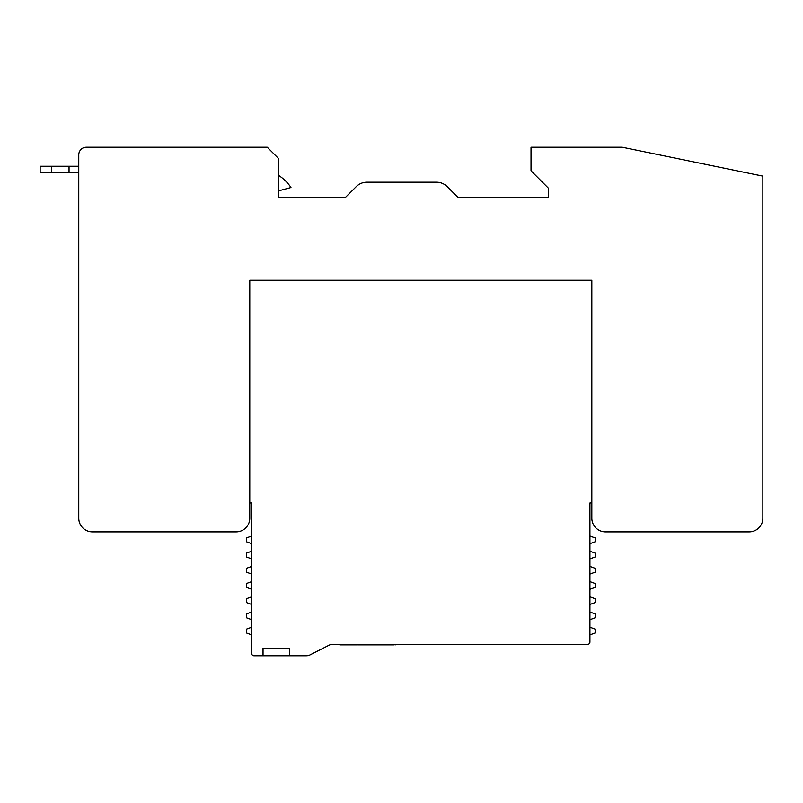 <?xml version="1.0" encoding="UTF-8"?>
<svg xmlns="http://www.w3.org/2000/svg" width="803" height="803" viewBox="0 0 803 803"><rect width="100%" height="100%" fill="white"/><g stroke="black" fill="none" stroke-linecap="round" stroke-linejoin="round"><path stroke-width="1.2" d="M548.499 188.293L548.499 197.418L548.499 188.293L531.024 170.808L531.024 147.25L622.235 147.25L762.85 176.128L762.85 518.176A13.681 13.681 0 0 1 749.169 531.857L605.512 531.857A13.681 13.681 0 0 1 591.831 518.176L591.831 280.267L591.831 502.969L589.924 502.969L589.924 642.069A2.279 2.279 0 0 1 587.645 644.347L332.633 644.347A7.98 7.98 0 0 0 329.019 645.221L310.038 654.887A7.98 7.98 0 0 1 306.415 655.75L289.642 655.75L289.642 648.151L263.033 648.151L263.033 655.75L253.969 655.75A2.279 2.279 0 0 1 251.69 653.471L251.69 502.969L249.783 502.969L249.783 280.267L591.831 280.267L249.783 280.267L249.783 518.176A13.681 13.681 0 0 1 236.102 531.857L92.445 531.857A13.681 13.681 0 0 1 78.764 518.176L78.764 154.849A7.598 7.598 0 0 1 86.363 147.25L267.269 147.25L278.671 158.653L278.671 197.418L345.451 197.418L356.201 186.667A15.207 15.207 0 0 1 366.951 182.211L436.471 182.211A15.207 15.207 0 0 1 447.221 186.667L457.971 197.418L548.499 197.418L457.971 197.418L447.221 186.667M249.783 502.969L249.783 518.176M92.445 531.857L124.375 531.857M185.182 531.857L236.102 531.857M78.764 154.849L78.764 265.06M78.764 341.837L78.764 518.176M267.269 147.25L86.363 147.25M356.201 186.667L345.451 197.418L278.671 197.418M436.471 182.211L366.951 182.211M605.512 531.857L656.432 531.857M717.24 531.857L749.169 531.857M591.831 502.969L591.831 518.176M78.764 166.251L40.15 166.251L40.15 172.334L78.764 172.334M278.671 175.466A41.806 41.806 0 0 1 290.977 187.531L278.671 190.833M251.69 653.471L251.69 634.882L246.37 632.945L246.37 629.15L251.69 627.213L251.69 619.685L246.37 617.748L246.37 613.944L251.69 612.006L251.69 604.478L246.37 602.541L246.37 598.747L251.69 596.81L251.69 589.282L246.37 587.344L246.37 583.54L251.69 581.603L251.69 574.075L246.37 572.137L246.37 568.343L251.69 566.406L251.69 558.878L246.37 556.941L246.37 553.137L251.69 551.199L251.69 543.671L246.37 541.734L246.37 537.94L251.69 536.002L251.69 502.969M589.924 502.969L589.924 536.002L595.254 537.94L595.254 541.734L589.924 543.671L589.924 551.199L595.254 553.137L595.254 556.941L589.924 558.878L589.924 566.406L595.254 568.343L595.254 572.137L589.924 574.075L589.924 581.603L595.254 583.54L595.254 587.344L589.924 589.282L589.924 596.81L595.254 598.747L595.254 602.541L589.924 604.478L589.924 612.006L595.254 613.944L595.254 617.748L589.924 619.685L589.924 627.213L595.254 629.15L595.254 632.945L589.924 634.882L589.924 642.069M263.033 655.75L289.642 655.75L289.642 648.151L263.033 648.151L263.033 655.75L253.969 655.75M395.819 644.347L395.819 644.859L394.213 644.347M358.008 644.347L357.736 644.859L394.213 644.859M339.789 644.347L339.789 644.859L339.518 644.347M339.789 644.859L356.954 644.859L356.954 644.347M332.633 644.347A7.98 7.98 0 0 0 329.019 645.221L310.038 654.887M69.038 172.334L69.038 166.251M51.553 166.251L51.553 172.334M363.639 644.859L363.639 644.347M364.301 644.347L364.301 644.859M387.919 644.859L387.919 644.347M346.745 644.859L346.745 644.347M347.408 644.347L347.408 644.859M356.02 644.859L356.02 644.347M357.736 644.347L357.736 644.859M388.863 644.347L388.863 644.859"/></g></svg>
